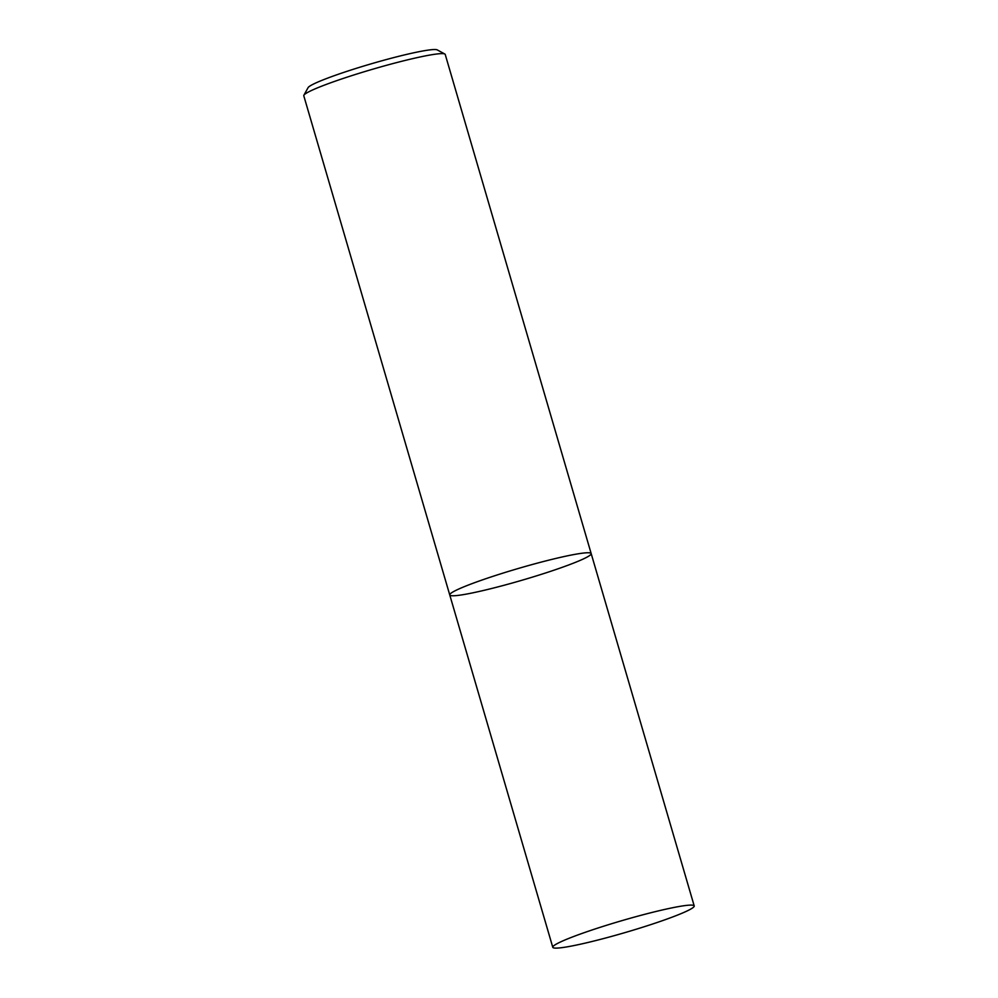 <?xml version="1.0" encoding="UTF-8"?>
<svg xmlns="http://www.w3.org/2000/svg" width="998" height="998" viewBox="0 0 998 998"><rect width="100%" height="100%" fill="white"/><g stroke="black" fill="none" stroke-linecap="round" stroke-linejoin="round"><path stroke-width="1.5" d="M582.271 559.454A73.677 6.163 163.7 0 0 591.178 553.591A73.677 6.163 163.7 0 0 518.735 568.349A73.677 6.163 163.7 0 0 449.749 594.945A73.677 6.163 163.7 0 0 503.528 585.414A73.677 6.163 163.7 0 0 582.271 559.454M449.749 594.945A73.677 6.163 163.7 0 1 518.735 568.349A73.677 6.163 163.7 0 1 591.178 553.591L445.22 54.441A73.677 6.163 163.7 0 0 444.821 54.017A73.677 6.163 163.7 0 0 372.778 69.199A73.677 6.163 163.7 0 0 303.891 95.222A73.677 6.163 163.7 0 0 303.791 95.796L552.78 947.289A73.677 6.163 163.7 0 0 606.572 937.758A73.677 6.163 163.7 0 0 685.302 911.798A73.677 6.163 163.7 0 0 694.209 905.935A73.677 6.163 163.7 0 0 621.766 920.692A73.677 6.163 163.7 0 0 552.78 947.289M444.821 54.017L437.249 49.9A67.54 5.651 163.7 0 0 371.194 63.822A67.54 5.651 163.7 0 0 308.058 87.674L303.891 95.222M591.178 553.591L694.209 905.935"/></g></svg>

